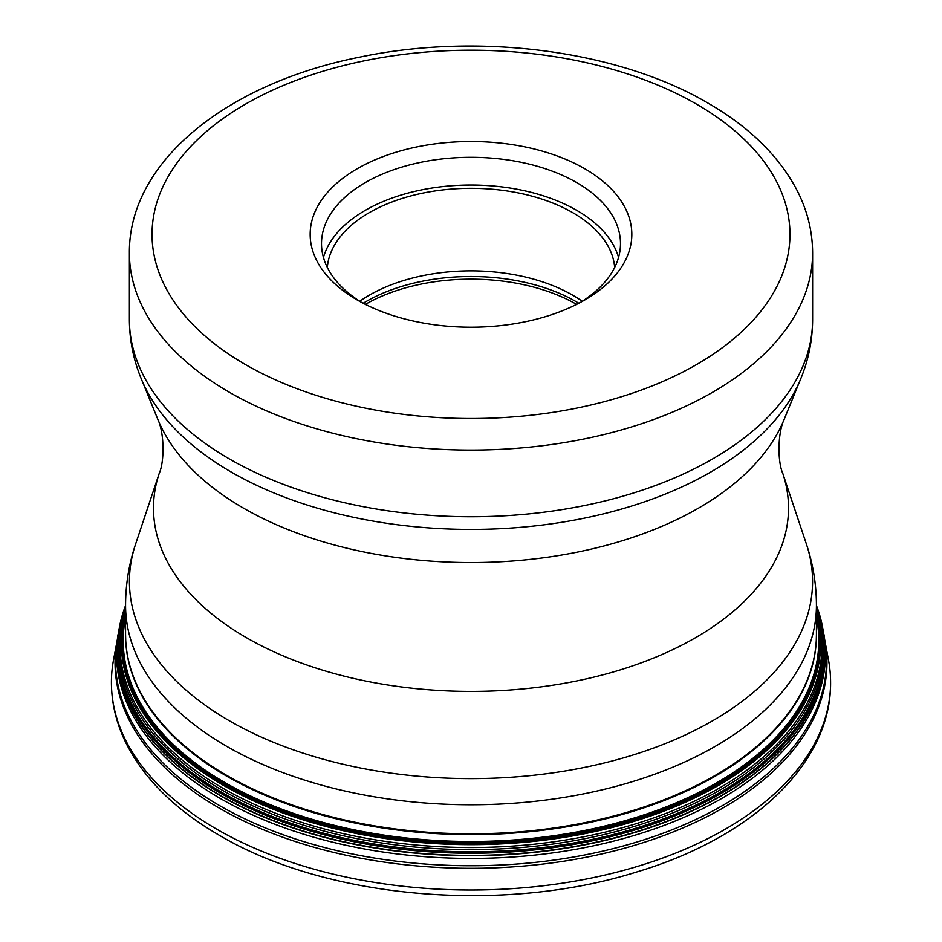 <?xml version="1.0" encoding="UTF-8"?>
<svg xmlns="http://www.w3.org/2000/svg" width="942" height="942" viewBox="0 0 942 942"><rect width="100%" height="100%" fill="white"/><g stroke="black" fill="none" stroke-linecap="round" stroke-linejoin="round"><path stroke-width="1.41" d="M828.513 660.106A359.585 207.605 180 0 1 830.585 682.385A359.585 207.605 180 0 1 608.614 874.2A359.585 207.605 180 0 1 216.731 829.196A359.585 207.605 0 0 1 111.415 682.385A359.585 207.605 0 0 1 113.487 660.106L117.102 640.748A355.946 205.509 0 0 0 219.309 808.118A355.946 205.509 180 0 0 624.687 848.165A355.946 205.509 180 0 0 824.898 640.748L828.513 660.106M584.723 168.712A160.823 92.846 180 0 1 584.723 300.015A160.823 92.846 180 0 1 357.277 300.015L357.277 300.015A160.823 92.846 180 0 1 357.277 168.7A160.823 92.846 180 0 1 584.723 168.712M361.434 302.323A149.495 86.311 180 0 1 321.505 243.613A149.495 86.311 180 0 1 413.785 163.873A149.495 86.311 180 0 1 576.716 182.583A149.495 86.311 180 0 1 620.495 243.613A149.495 86.311 180 0 1 580.566 302.323M618.553 257.484A149.495 86.311 180 0 0 576.716 210.325A149.495 86.311 0 0 0 425.113 189.201A149.495 86.311 0 0 0 323.447 257.484M614.679 267.457A143.832 83.037 180 0 0 572.712 212.633A143.832 83.037 0 0 0 419.084 193.911A143.832 83.037 0 0 0 327.321 267.457M359.75 301.275A143.832 83.037 0 0 1 572.712 295.187A143.832 83.037 180 0 1 582.25 301.275M824.203 636.003A354.192 204.485 180 0 1 824.226 636.144L824.533 638.546A354.51 204.673 180 0 1 824.568 638.841L824.709 639.748A355.534 205.262 180 0 1 824.768 640.042A355.534 205.262 180 0 1 623.263 845.975A355.534 205.262 180 0 1 219.604 805.622A355.534 205.262 0 0 1 117.232 640.042L117.161 640.454A355.946 205.509 0 0 0 117.102 640.748M117.797 636.003A354.192 204.485 0 0 0 117.774 636.144L117.467 638.546A354.51 204.673 0 0 0 117.432 638.841L117.291 639.748A355.534 205.262 0 0 0 117.232 640.042M117.432 638.841A354.51 204.673 0 0 0 220.322 798.475A354.51 204.673 180 0 0 618.517 839.864A354.51 204.673 180 0 0 824.568 638.841M824.226 636.144A354.192 204.485 180 0 1 824.226 636.168A354.192 204.485 180 0 1 618.494 837.12A354.192 204.485 180 0 1 220.546 795.802A354.192 204.485 0 0 1 117.774 636.168A354.192 204.485 0 0 0 117.774 636.168L117.809 635.862A354.157 204.473 0 0 0 220.581 795.507A354.157 204.473 180 0 0 618.494 836.814A354.157 204.473 180 0 0 824.191 635.862L824.226 636.144M824.191 635.862A354.157 204.473 180 0 0 824.085 635.096L816.431 605.376A345.431 199.433 0 0 1 603.186 789.584A345.431 199.433 0 0 1 226.739 746.358A345.431 199.433 0 0 1 125.569 605.341L117.915 635.096A354.157 204.473 0 0 0 117.809 635.862M816.431 605.447A353.603 204.155 180 0 1 640.666 828.206A353.603 204.155 180 0 1 220.958 793.447A353.603 204.155 0 0 1 125.569 605.447M125.569 605.518A353.509 204.096 0 0 0 221.029 793.211A353.509 204.096 180 0 0 640.407 828.018A353.509 204.096 180 0 0 816.431 605.518M816.431 605.588A353.438 204.061 180 0 1 640.23 827.912A353.438 204.061 180 0 1 221.076 793.058A353.438 204.061 0 0 1 125.569 605.588M125.569 606.083A352.991 203.79 0 0 0 221.405 792.116A352.991 203.79 180 0 0 639.088 827.217A352.991 203.79 180 0 0 816.431 606.083M816.431 607.307A352.002 203.225 180 0 1 636.498 825.757A352.002 203.225 180 0 1 222.088 790.102A352.002 203.225 0 0 1 125.569 607.307M125.569 608.768A351.036 202.671 0 0 0 222.783 788.16A351.036 202.671 180 0 0 633.778 824.415A351.036 202.671 180 0 0 816.431 608.768M816.431 611.405A349.682 201.882 180 0 1 629.586 822.707A349.682 201.882 180 0 1 223.737 785.534A349.682 201.882 0 0 1 125.569 611.405M125.569 612.347A349.294 201.67 0 0 0 224.008 784.851A349.294 201.67 180 0 0 628.302 822.307A349.294 201.67 180 0 0 816.431 612.347M816.431 614.796A348.481 201.188 180 0 1 625.335 821.707A348.481 201.188 180 0 1 224.585 783.591A348.481 201.188 0 0 1 125.569 614.796M125.569 617.375A347.786 200.787 0 0 0 225.079 782.672A347.786 200.787 180 0 0 622.556 821.412A347.786 200.787 180 0 0 816.431 617.375M125.616 637.816A345.408 199.421 0 0 0 125.745 641.255A345.408 199.421 0 0 0 226.751 776.184A345.408 199.421 0 0 0 598.3 820.564A345.408 199.421 0 0 0 816.255 641.255A345.408 199.421 0 0 0 816.384 637.816M784.121 419.484L800.771 378.743A338.837 195.63 180 0 1 563.599 521.986A338.837 195.63 180 0 1 231.402 472.13A338.837 195.63 180 0 1 141.229 378.743L157.879 419.484A321.728 185.751 180 0 0 243.507 508.15A321.728 185.751 180 0 0 558.912 555.486A321.728 185.751 180 0 0 784.121 419.484C777.444 433.544 777.633 462.157 782.767 473.355A317.513 183.313 180 0 1 619.871 669.997A317.513 183.313 180 0 1 246.486 637.71A317.513 183.313 180 0 1 159.233 473.355L135.613 544.04C128.96 563.917 125.616 584.346 125.569 605.341L125.569 634.378A345.431 199.433 0 0 0 226.739 775.396A345.431 199.433 0 0 0 603.186 818.633A345.431 199.433 0 0 0 816.431 634.378L816.255 641.255M135.613 544.04A341.569 197.208 0 0 0 229.471 720.854A341.569 197.208 0 0 0 631.152 755.59A341.569 197.208 0 0 0 806.387 544.04L782.767 473.355M812.616 319.515A341.616 197.231 180 0 1 601.726 501.733A341.616 197.231 180 0 1 229.448 458.978A341.616 197.231 180 0 1 129.384 319.515L129.384 252.856A341.616 197.231 0 0 0 229.448 392.319A341.616 197.231 0 0 0 601.726 435.074A341.616 197.231 0 0 0 812.616 252.856L812.616 319.515C812.546 339.921 808.601 359.667 800.771 378.743M696.538 104.15A318.961 184.149 0 0 0 245.462 104.15A318.961 184.149 0 0 0 245.462 364.578A318.961 184.149 0 0 0 696.538 364.578A318.961 184.149 0 0 0 696.538 104.15M363.188 303.253A148.648 85.828 180 0 1 576.115 301.652A148.648 85.828 180 0 1 578.812 303.253M365.378 304.384A149.495 86.311 180 0 1 576.622 304.384M830.585 682.385C831.374 763.585 751.94 837.685 636.427 872.068C503.004 914.07 326.379 898.798 219.545 835.413C176.06 810.261 145.139 779.988 126.781 744.604C116.596 724.469 111.474 703.733 111.415 682.385M806.387 544.04C813.04 563.917 816.384 584.346 816.431 605.341L816.431 634.378M125.745 641.255L125.569 634.378M812.616 252.856C812.51 230.531 806.988 209.03 796.014 188.365C777.739 154.794 748.36 126.346 707.866 103.031C617.917 50.15 477.935 32.146 359.503 57.179C228.082 83.179 128.736 160.882 129.384 252.856M141.229 378.743C133.399 359.667 129.454 339.921 129.384 319.515M157.879 419.484C164.556 433.544 164.367 462.157 159.233 473.355"/></g></svg>
